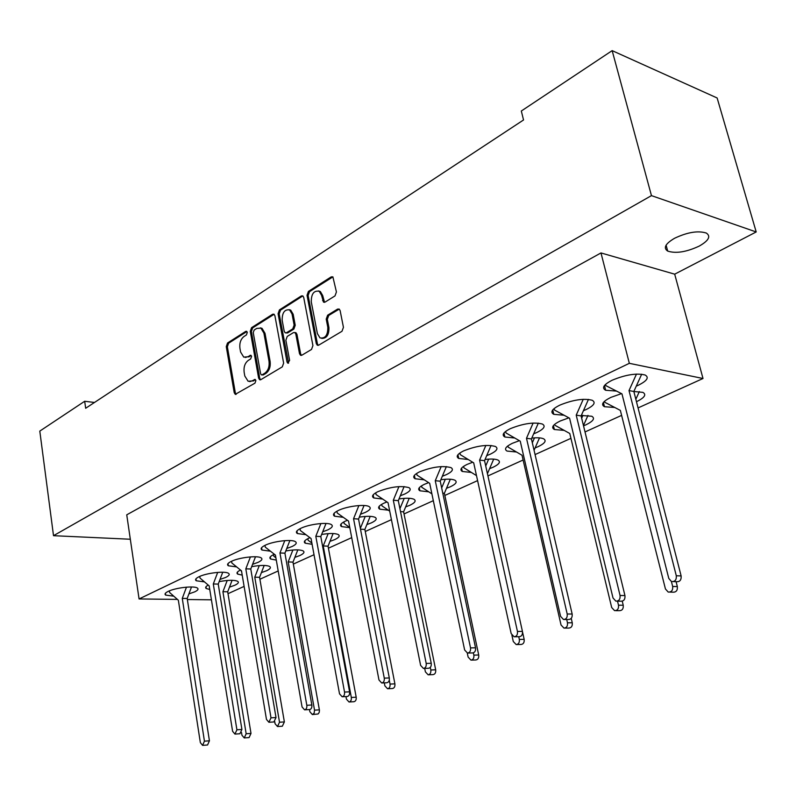 <?xml version="1.0" encoding="UTF-8"?>
<svg xmlns="http://www.w3.org/2000/svg" width="796" height="796" viewBox="0 0 796 796"><rect width="100%" height="100%" fill="white"/><g stroke="black" fill="none" stroke-linecap="round" stroke-linejoin="round"><path stroke-width="1.19" d="M247.307 332.39L246.651 331.305L245.765 331.365L227.517 343.006L226.263 346.618L234.223 392.677L235.278 394.338L254.959 383.165L255.874 380.587L255.148 379.433L251.884 380.956L248.123 381.274L244.8 376.01L244.123 372.13C243.576 366.906 244.949 363.006 248.252 360.419L250.66 358.936L251.566 356.369L250.879 355.245L247.606 356.807L243.735 357.115L240.591 352.021L239.914 348.18C239.377 343.006 240.74 339.106 244.014 336.479L246.402 334.957L247.307 332.39M699.216 246.103C686.341 252.073 675.834 253.735 667.705 251.088C663.078 247.974 665.357 243.705 674.56 238.273C687.426 232.203 698.012 230.462 706.321 233.049C711.087 236.303 708.719 240.651 699.216 246.103M274.361 554.255L273.834 554.494C270.033 556.344 268.978 557.847 270.65 559.021L276.302 560.095M294.858 557.379L299.833 555.548C303.783 553.678 304.888 552.125 303.157 550.922C300.072 549.499 294.281 549.509 285.794 550.951M309.962 537.688L308.649 538.255C304.5 540.285 303.356 541.937 305.216 543.2L312.112 544.295M329.962 541.389L334.708 539.618C339.016 537.559 340.21 535.877 338.29 534.574C335.285 533.191 329.733 533.151 321.624 534.474M347.434 520.276L345.235 521.201C340.698 523.43 339.464 525.231 341.524 526.594L349.802 527.658M366.847 524.594L371.324 522.882C376.03 520.634 377.324 518.793 375.195 517.38C372.289 516.047 366.996 515.967 359.314 517.151M386.936 501.948L383.732 503.261C378.757 505.709 377.413 507.669 379.702 509.151L388.319 510.196M405.632 506.923L409.811 505.301C414.975 502.823 416.368 500.813 414.01 499.281C411.214 498.007 406.209 497.888 399.005 498.933M428.626 482.635L424.288 484.356C418.835 487.053 417.373 489.202 419.91 490.794L428.745 491.819M446.496 488.306L450.327 486.784C455.989 484.058 457.511 481.869 454.894 480.207C452.218 479.003 447.541 478.844 440.855 479.729M472.695 462.237L467.083 464.406C461.073 467.391 459.481 469.74 462.287 471.461L471.401 472.456M489.59 468.665L493.032 467.272C499.251 464.267 500.913 461.869 498.017 460.078C495.48 458.944 491.152 458.745 485.053 459.481M519.37 440.676L512.296 443.332C505.679 446.626 503.928 449.203 507.042 451.063L516.475 452.009M535.111 447.919L538.106 446.675C544.952 443.352 546.772 440.725 543.568 438.785C541.19 437.75 537.26 437.521 531.798 438.099M568.871 417.84L560.135 421.034C552.832 424.686 550.912 427.512 554.354 429.512L564.185 430.387M583.528 425.85L585.757 424.905C593.309 421.223 595.308 418.338 591.766 416.248L581.309 415.472M621.497 393.622L610.85 397.393C602.781 401.453 600.652 404.557 604.453 406.706L614.761 407.482M240.491 570.035C237.138 571.697 236.213 573.05 237.706 574.115L242.223 575.13M261.396 572.613L266.58 570.742C270.212 569.031 271.237 567.608 269.675 566.483C266.501 565.041 260.501 565.1 251.675 566.653M208.244 585.09C205.666 586.483 205.01 587.637 206.264 588.533L209.756 589.458M229.477 587.149L234.84 585.249C238.173 583.677 239.128 582.364 237.715 581.329C234.472 579.866 228.283 579.966 219.169 581.627M252.571 564.344L258.063 562.354C261.775 560.553 262.799 559.061 261.128 557.877C257.705 555.29 239.049 557.479 231.268 561.399C227.706 563.17 226.721 564.623 228.333 565.777L236.661 566.901M286.769 548.474L292.042 546.524C296.102 544.554 297.197 542.932 295.346 541.638C291.714 539.031 273.187 541.24 265.158 545.28C261.267 547.22 260.212 548.802 262.003 550.046L270.441 551.19M322.688 531.798L327.733 529.897C332.171 527.738 333.365 525.967 331.305 524.574C327.454 521.927 309.067 524.176 300.788 528.335C296.52 530.464 295.376 532.206 297.376 533.549L305.953 534.693M360.488 514.256L365.255 512.425C370.12 510.047 371.414 508.097 369.125 506.594C365.046 503.938 346.827 506.226 338.27 510.505C333.594 512.853 332.36 514.753 334.579 516.206L343.325 517.34M400.308 495.769L404.766 494.017C410.109 491.401 411.502 489.271 408.965 487.64C400.826 485.46 390.438 486.824 377.782 491.709C372.637 494.296 371.294 496.386 373.762 497.958L382.707 499.082M442.317 476.267L446.417 474.625C452.297 471.73 453.82 469.391 450.994 467.62C442.765 465.451 432.258 466.864 419.472 471.879C413.801 474.744 412.348 477.033 415.084 478.734L424.278 479.829M486.694 455.66L490.386 454.138C496.863 450.934 498.535 448.377 495.391 446.457C487.082 444.297 476.466 445.78 463.531 450.924C457.282 454.098 455.68 456.605 458.725 458.446L468.227 459.501M533.648 433.84L536.882 432.487C544.036 428.935 545.867 426.119 542.384 424.039C533.987 421.9 523.251 423.462 510.166 428.745C503.261 432.268 501.5 435.024 504.883 437.014L514.743 438.009M583.428 410.706L586.115 409.552C594.035 405.602 596.055 402.507 592.194 400.259C583.717 398.149 572.861 399.811 559.608 405.224C551.966 409.144 550.026 412.179 553.777 414.328L564.085 415.243M636.273 386.13L638.352 385.224C647.128 380.826 649.367 377.413 645.088 374.996C636.541 372.936 625.557 374.677 612.134 380.239C603.657 384.607 601.497 387.95 605.657 390.269L616.502 391.075M219.985 579.458L225.666 577.438C229.069 575.797 230.014 574.433 228.522 573.339C225.298 570.792 206.522 572.941 198.98 576.752C195.716 578.374 194.801 579.707 196.254 580.772L204.472 581.886M188.911 593.886L194.741 591.846C197.866 590.333 198.751 589.08 197.398 588.065C194.383 585.558 175.498 587.697 168.185 591.398C165.19 592.881 164.344 594.115 165.648 595.09L173.777 596.184M274.899 315.704L273.983 314.171L272.61 314.251L251.576 327.663L250.282 331.345L258.62 378.08L259.665 379.732L260.879 379.632L282.281 366.876L283.635 363.115L274.899 315.704M638.064 407.92L703.007 378.498L674.69 274.172L756.2 231.954L717.136 97.978L612.154 50.636L521.32 111.012L523.539 119.967L85.669 408.268L84.684 401.264L39.8 431.104L53.511 535.688L130.325 539.24M612.154 50.636L651.456 195.627L53.511 535.688M334.987 295.913L336.429 291.963L332.877 276.849L331.226 276.869L308.41 291.416L307.027 295.286L316.291 343.583L317.286 345.195L318.748 345.136L341.981 331.285L343.444 327.335L340.131 310.609L339.215 309.067L337.594 309.097L327.634 315.206L326.211 319.106L327.813 327.325C327.853 335.196 325.246 338.718 320.002 337.902L317.395 333.624L311.266 301.784C311.296 293.794 313.942 290.291 319.226 291.296L321.564 295.296L323.494 302.132L325.076 302.092L334.987 295.913M279.426 309.903L301.316 295.943L302.828 295.893L303.704 297.396L312.918 345.593L311.515 349.454L301.893 355.185L300.5 355.255L299.495 353.633L295.823 334.111L294.868 332.529L293.455 332.599L287.227 336.429L285.873 340.22L289.615 360.429L287.734 363.125L287.018 361.981L278.083 313.684L279.426 309.903L280.53 310.122L302.42 296.172L301.316 295.943M636.482 401.731C644.601 397.692 646.72 394.567 642.85 392.358L633.855 391.513M94.495 402.468L84.684 401.264M600.98 252.939L126.743 514.823L139.071 598.95L629.337 363.324L600.98 252.939L674.69 274.172M651.456 195.627L756.2 231.954M621.606 415.373L585.02 431.949M570.941 438.327L535.061 454.586M523.121 459.998L487.938 475.928M477.59 480.615L444.845 495.45M433.322 500.674L404.03 513.947M391.423 519.649L365.264 531.499M351.713 537.638L328.42 548.195M314.022 554.722L293.336 564.085M278.202 570.951L259.904 579.239M244.113 586.393L228.004 593.687M703.007 378.498L629.337 363.324M211.428 599.816L187.349 599.527M177.418 599.408L139.071 598.95M245.327 357.494L247.606 356.807M250.014 355.315L251.118 355.494L248.71 356.976M249.695 381.612L251.884 380.956M254.312 379.503L255.416 379.662L252.989 381.115M245.765 331.365L246.869 331.564L228.621 343.195L227.367 346.797L235.327 392.826L236.143 394.348M318.539 290.928L320.34 291.525L322.678 295.535L324.539 302.311M321.753 338.4C326.728 338.419 329.116 334.798 328.927 327.534L327.813 327.325M339.255 309.097L328.748 315.425L327.325 319.325L328.927 327.534M332.917 276.869L309.525 291.654L308.132 295.515L317.405 343.772L318.3 345.325M302.918 295.953L302.42 296.172M294.988 332.609L295.973 332.728L296.938 334.31L300.609 353.812L301.485 355.364M280.53 310.122L279.187 313.893L288.59 363.115M292.052 314.022L289.615 309.933C284.63 309.166 282.142 312.609 282.162 320.241L284.202 331.236L285.157 332.808L286.54 332.728L292.759 328.877L294.122 325.076L292.052 314.022L293.157 314.241L290.719 310.142L289.067 309.664M285.963 332.947L287.645 332.927L286.54 332.728M293.157 314.241L295.236 325.275L293.863 329.086L287.645 332.927M274.132 314.271L252.68 327.862L251.387 331.544L259.735 378.239L260.571 379.782M254.163 330.032L253.247 332.619L260.6 373.702L261.327 374.846L262.183 374.787L264.779 373.225C268.182 370.628 269.595 366.657 269.028 361.334L263.904 333.106L260.909 328.131L256.72 328.41L254.163 330.032M261.814 374.926L263.287 374.956L262.183 374.787M260.302 327.862L262.013 328.33L265.008 333.295L270.133 361.513C270.71 366.837 269.287 370.797 265.894 373.394L263.287 374.956M191.498 586.98L187.189 598.473L209.428 740.807L207.557 744.986L202.582 745.364L200.343 742.618L178.354 600.234L169.628 592.503L169.379 590.881M186.483 587.159L182.274 598.403L204.443 741.175L202.582 745.364M187.189 598.473L182.274 598.403M241.506 732.519L241.944 735.215L244.243 737.932L246.163 733.753L222.92 591.707L227.218 580.473M244.243 737.932L249.088 737.584L250.999 733.414L227.696 591.786L232.104 580.294M222.92 591.707L227.696 591.786M222.741 572.234L218.233 584.085L241.914 729.454L239.944 733.743L234.939 734.091L232.601 731.305L209.179 585.886L200.015 578.085L199.746 576.404M217.696 572.384L213.298 583.975L236.909 729.793L234.939 734.091M218.233 584.085L213.298 583.975M240.939 570.394L241.666 571.836M274.739 721.673L275.088 723.763L277.486 726.529L279.515 722.231L254.78 577.17L259.277 565.598M277.486 726.529L282.341 726.211L284.371 721.922L259.576 577.299L264.182 565.449M254.78 577.17L259.576 577.299M255.496 556.772L250.77 569.001L276.013 717.534L273.923 721.952L268.899 722.27L266.471 719.435L241.496 570.851L231.855 562.991L231.566 561.26M250.422 556.902L245.815 568.851L270.998 717.843L268.899 722.27M250.77 569.001L245.815 568.851M273.535 554.633L273.804 556.175L275.894 557.807M309.495 709.564L309.873 711.753L312.36 714.569L314.161 713.166L314.529 710.141L288.182 561.936L292.878 550.006M312.36 714.569L318.111 713.972L319.186 712.5L319.455 710.311L292.988 562.115L297.823 549.877M288.182 561.936L292.988 562.115M289.883 540.534L284.918 553.18L311.853 705.007C312.082 707.624 311.335 709.146 309.624 709.554L304.589 709.843L302.062 706.957L275.416 555.081L265.267 547.141L264.959 545.379M284.779 540.643L279.953 552.971L306.818 705.286C307.047 707.913 306.301 709.425 304.589 709.843M284.918 553.18L279.953 552.971M307.823 538.663L308.112 540.225L311.883 543.061M345.962 696.57L346.429 699.127L349.016 701.992C350.787 701.584 351.553 700.072 351.315 697.445L323.226 545.947L328.161 533.638M349.016 701.992L353.882 701.724C355.653 701.326 356.429 699.813 356.19 697.197L328.042 546.175L333.116 533.529M323.226 545.947L328.042 546.175M326.022 523.47L320.798 536.554L349.573 691.833C349.812 694.55 349.016 696.102 347.175 696.51L342.141 696.759L339.514 693.823L311.047 538.504L300.341 530.504L300.022 528.713M320.887 523.549L315.813 536.285L344.529 692.062C344.767 694.789 343.971 696.361 342.141 696.759M320.798 536.554L315.813 536.285M343.832 521.917L344.121 523.479L349.782 527.529M384.309 682.868L384.886 685.853L387.562 688.759C389.463 688.371 390.279 686.799 390.03 684.072L389.274 680.172M360.349 528.405L365.225 516.435M387.712 688.749L392.438 688.53C394.328 688.142 395.154 686.58 394.906 683.863L364.866 529.44L370.21 516.345M360.498 529.181L364.866 529.44M364.041 505.5L358.538 519.062L389.304 677.943C389.562 680.769 388.707 682.381 386.737 682.769L381.881 682.968M358.887 505.56L353.553 518.723L384.269 678.132C384.518 680.978 383.662 682.59 381.692 682.978L378.976 679.993L348.539 521.062L337.235 513.012L336.897 511.211M358.538 519.062L353.553 518.723M381.682 504.326L381.99 505.868L389.722 511.161M424.696 668.391L425.392 671.864L428.158 674.819C430.198 674.441 431.094 672.839 430.825 669.983L430.298 667.406M399.93 508.694L404.229 498.336M428.387 674.809L433.024 674.63C435.064 674.262 435.949 672.66 435.681 669.814L403.602 511.838L409.224 498.276M400.527 511.609L403.602 511.838M404.109 486.575L398.298 500.634L431.233 663.287C431.512 666.242 430.586 667.904 428.457 668.262L423.701 668.421M398.935 486.605L393.314 500.226L426.198 663.436C426.477 666.401 425.542 668.063 423.422 668.431L420.616 665.396L388.03 502.694L376.08 494.585L375.732 492.804M398.298 500.634L393.314 500.226M421.542 485.839L421.85 487.331L431.9 493.868M467.272 653.028L468.128 657.098L470.973 660.113C473.182 659.765 474.147 658.103 473.859 655.128L473.371 652.829M441.671 487.918L445.312 479.262M471.312 660.103L475.819 659.974C478.028 659.625 478.993 657.974 478.704 654.999L444.387 493.291L450.327 479.222M442.775 493.152L444.387 493.291M446.377 466.585L440.238 481.192L475.54 647.795C475.829 650.899 474.824 652.611 472.516 652.939L467.909 653.048M441.183 466.585L435.263 480.714L470.526 647.894C470.814 651.009 469.799 652.73 467.491 653.058L464.625 649.964L429.681 483.311L417.034 475.162L416.676 473.421M440.238 481.192L435.263 480.714M463.561 466.366L463.879 467.799L476.486 475.6M511.928 635.367L513.281 641.506L516.176 644.561C518.584 644.272 519.639 642.561 519.34 639.417L518.743 636.72M485.729 465.978L488.664 459.133M487.441 473.68L493.689 459.123M516.674 644.551L521.002 644.471C523.41 644.183 524.465 642.481 524.156 639.347L522.544 632.054M491.052 445.471L484.545 460.665L522.435 631.407C522.743 634.691 521.629 636.452 519.111 636.71L514.713 636.77M485.849 445.442L479.59 460.098L517.45 631.447C517.748 634.74 516.634 636.521 514.117 636.77L511.191 633.646L473.69 462.844L460.277 454.655L459.919 452.984M484.545 460.665L479.59 460.098M507.928 445.84L508.236 447.173L522.027 455.252L561.051 625.009L563.976 628.104C566.613 627.895 567.777 626.134 567.468 622.8L566.702 619.497M532.325 442.785L534.474 437.86M534.066 450.297L539.499 437.88M564.702 628.104L568.772 628.074C571.409 627.865 572.573 626.104 572.254 622.79L571.23 618.373M538.335 423.104L531.43 438.944L572.155 614.024C572.473 617.527 571.23 619.348 568.443 619.507L564.374 619.497M533.121 423.044L526.494 438.278L567.2 614.005C567.508 617.517 566.274 619.348 563.488 619.497L560.563 616.333L520.246 441.183L506.007 432.964L505.649 431.402M531.43 438.944L526.494 438.278M555.13 425.372L569.767 433.482L611.686 607.527L614.572 610.641C617.507 610.572 618.81 608.751 618.492 605.179L617.517 601.159M581.667 418.218L582.941 415.353M583.458 425.532L587.975 415.403M615.656 610.651L619.318 610.681C622.243 610.602 623.547 608.791 623.228 605.229L622.243 601.189M588.453 399.393L581.11 415.92L624.95 595.577C625.268 599.348 623.865 601.229 620.761 601.199L617.179 601.149M583.239 399.303L576.214 415.144L620.054 595.478C620.363 599.269 618.96 601.159 615.845 601.129L613 597.955L569.588 418.228L554.444 410L554.106 408.577M581.11 415.92L576.214 415.144M604.532 401.264L604.791 402.279L620.353 410.398L665.436 588.96L668.202 592.065C671.496 592.214 672.978 590.353 672.67 586.463L671.416 581.518L668.779 578.393L621.965 393.861L605.836 385.622L605.527 384.398M634.024 392.149L634.322 391.483M635.845 399.264L639.347 391.562M669.834 592.105L672.889 592.174C676.172 592.323 677.655 590.463 677.346 586.592L676.093 581.677M641.685 374.2L633.845 391.473L681.127 575.936C681.416 580.085 679.804 582.005 676.282 581.677L673.466 581.587M636.482 374.07L629.009 390.587L676.302 575.767C676.58 579.926 674.968 581.846 671.436 581.528M633.845 391.473L629.009 390.587M235.327 392.826L234.223 392.677M227.367 346.797L226.263 346.618M228.621 343.195L227.517 343.006M323.713 300.838L322.599 300.609M322.678 295.535L321.564 295.296M327.325 319.325L326.211 319.106M328.748 315.425L327.634 315.206M338.708 309.326L337.594 309.097M317.405 343.772L316.291 343.583M308.132 295.515L307.027 295.286M309.525 291.654L308.41 291.416M332.33 277.117L331.226 276.869M300.609 353.812L299.495 353.633M296.938 334.31L295.823 334.111M288.132 362.16L287.018 361.981M279.187 313.893L278.083 313.684M293.863 329.086L292.759 328.877M295.236 325.275L294.122 325.076M259.735 378.239L258.62 378.08M251.387 331.544L250.282 331.345M252.68 327.862L251.576 327.663M273.715 314.46L272.61 314.251M265.894 373.394L264.779 373.225M270.133 361.513L269.028 361.334M265.008 333.295L263.904 333.106M209.428 740.807L204.443 741.175M246.163 733.753L250.999 733.414M241.914 729.454L236.909 729.793M279.515 722.231L284.371 721.922M276.013 717.534L270.998 717.843M314.529 710.141L319.395 709.863M311.853 705.007L306.818 705.286M351.315 697.445L356.19 697.197M349.573 691.833L344.529 692.062M390.03 684.072L394.906 683.863M389.304 677.943L384.269 678.132M430.825 669.983L435.681 669.814M431.233 663.287L426.198 663.436M473.859 655.128L478.704 654.999M475.54 647.795L470.526 647.894M519.34 639.417L524.156 639.347M522.435 631.407L517.45 631.447M567.468 622.8L572.254 622.79M572.155 614.024L567.2 614.005M618.492 605.179L623.228 605.229M624.95 595.577L620.054 595.478M672.67 586.463L677.346 586.592M681.127 575.936L676.302 575.767M667.705 251.088L666.103 245.178M270.65 559.021L270.282 556.872M305.216 543.2L304.788 540.852M341.524 526.594L341.036 524.027M379.702 509.151L379.145 506.336M419.91 490.794L419.273 487.729M462.287 471.461L461.571 468.118M554.354 429.512L553.419 425.571M604.453 406.706L603.388 402.448M237.706 574.115L237.377 572.155M206.264 588.533L205.975 586.742M228.333 565.777L227.984 563.638M262.003 550.046L261.595 547.708M297.376 533.549L296.908 530.972M334.579 516.206L334.041 513.38M373.762 497.958L373.145 494.863M415.084 478.734L414.388 475.351M458.725 458.446L457.929 454.755M504.883 437.014L503.967 432.984M553.777 414.328L552.732 409.95M605.657 390.269L604.472 385.523M196.254 580.772L195.945 578.821M165.648 595.09L165.379 593.318M235.875 394.418L235.278 394.338M324.47 302.331L323.494 302.132M320.34 291.525L319.226 291.296M318.181 345.355L317.286 345.195M301.336 355.394L300.5 355.255M295.973 332.728L294.868 332.529M288.281 363.215L287.734 363.125M290.719 310.142L289.615 309.933M260.342 379.831L259.665 379.732M262.013 328.33L260.909 328.131"/></g></svg>
